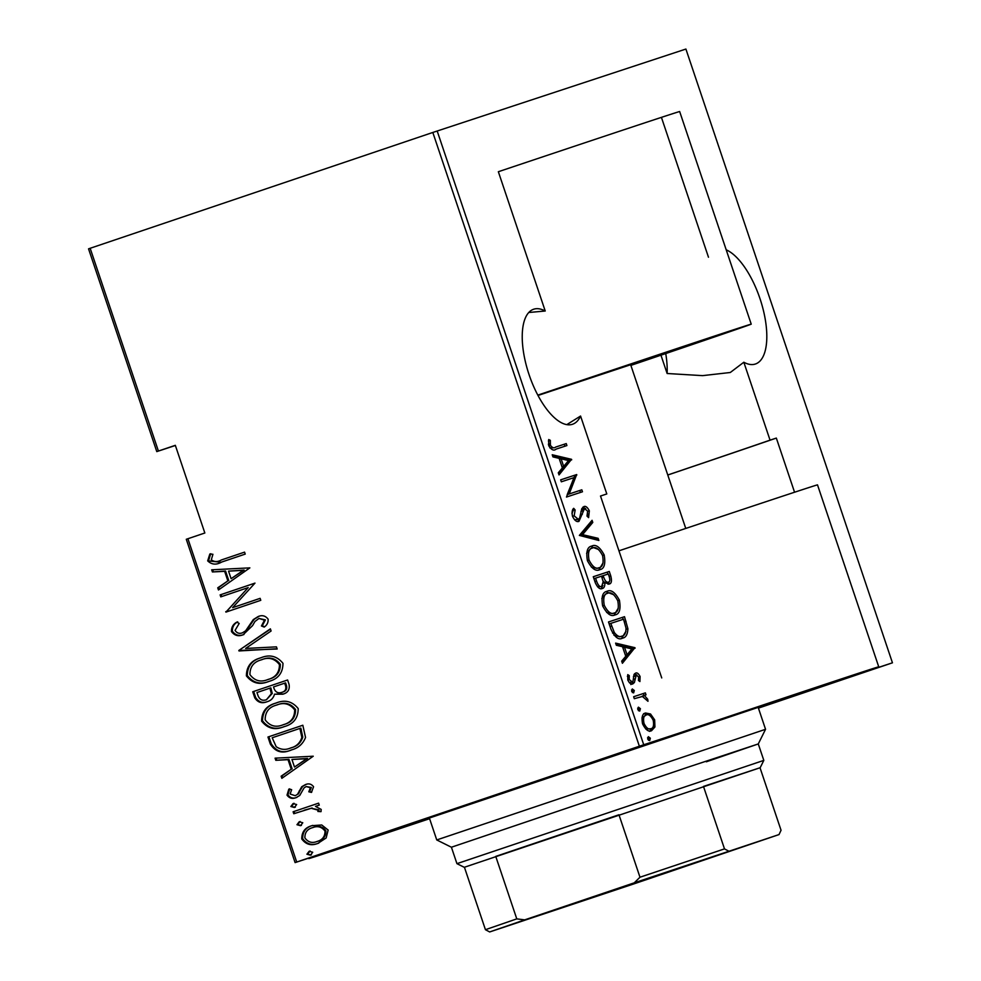 <?xml version="1.0" encoding="UTF-8"?>
<svg xmlns="http://www.w3.org/2000/svg" width="981" height="981" viewBox="0 0 981 981"><rect width="100%" height="100%" fill="white"/><g stroke="black" fill="none" stroke-linecap="round" stroke-linejoin="round"><path stroke-width="1.47" d="M667.779 475.025A300.664 0.871 161.4 0 0 776.339 438.078L770.048 440.15L743.831 362.234A60.712 25.273 71.3 0 0 755.407 364.012A60.712 25.273 71.3 0 0 759.968 298.592A60.712 25.273 71.3 0 0 726.198 249.812M437.183 131L643.732 744.763L686.467 730.673A289.101 0.846 161.4 0 0 479.476 800.361A289.101 0.846 161.4 0 0 337.832 848.516L295.097 862.606L186.292 539.28L187.911 538.728L296.716 862.041L639.367 746.222L432.817 132.46L685.903 49.05L892.452 662.813L849.718 676.89A289.101 0.846 161.4 0 1 758.387 708.012A300.664 0.871 -18.6 0 0 878.731 666.798A300.664 0.871 -18.6 0 0 474.902 801.869A300.664 0.871 -18.6 0 0 308.819 858.608A300.664 0.871 -18.6 0 0 429.604 818.706M650.538 713.984L654.658 719.858L654.928 726.995L651.556 730.71C648.625 732.133 645.621 729.839 642.555 723.843C641.366 717.221 642.383 713.604 645.596 713.003L650.538 713.984L648.539 714.646L649.52 715.431M633.652 696.718L645.351 692.868L646.013 694.83L644.296 695.406L647.718 699.22L647.975 701.292L642.396 696.473L634.315 698.693L633.652 696.718M640.09 676.534L639.919 681.55L638.447 680.495L638.631 676.951L636.252 675.1L634.4 682.482L632.855 683.867C631.212 684.689 629.532 683.401 627.803 680.005L627.754 674.634L629.287 675.627L629.226 679.477L632.132 681.93L633.064 680.986L633.996 674.523L635.541 673.15C637.012 672.365 638.521 673.493 640.09 676.534L638.656 677.025M610.881 629.029L608.502 621.966L624.505 616.693L627.901 628.711C627.619 634.511 625.841 637.625 622.592 638.091C618.692 640.409 614.793 637.392 610.881 629.029M593.272 576.718L609.275 571.457L610.722 575.749C612.07 580.875 611.531 583.646 609.115 584.063L604.86 582.653C604.958 586.221 604.1 588.171 602.285 588.502C599.98 589.618 597.65 587.717 595.32 582.812L593.272 576.718M579.366 535.418L592.07 520.31L592.782 522.444L582.542 534.645L598.128 538.324L598.851 540.47L579.366 535.418M561.328 481.806L560.666 479.844L576.669 474.571L569.188 493.97L581.807 489.813L582.469 491.775L566.466 497.048L573.922 477.661L561.328 481.806M555.602 447.091L566.245 443.584L566.908 445.558L556.104 449.114C553.873 451.125 551.408 449.972 548.71 445.644L548.698 439.537L550.329 440.322L550.402 445.251C552.34 447.888 554.069 448.501 555.602 447.091L566.245 443.584M661.734 677.945L600.507 496.018L606.798 493.946L580.568 416.03A60.712 25.273 71.3 0 1 572.524 424.27A60.712 25.273 71.3 0 1 529.139 374.84A60.712 25.273 71.3 0 1 533.639 309.236A60.712 25.273 71.3 0 1 545.228 311.014L498.348 171.724A289.101 0.846 161.4 0 1 679.661 111.54L751.225 324.159A289.101 0.846 161.4 0 0 537.809 395.11M661.611 117.928L708.478 257.218M776.339 438.078L794.561 492.229M571.543 459.316L559.011 474.927L558.287 472.781L562.358 467.937L559.145 458.36L552.953 456.901L552.229 454.755L571.543 459.316L569.716 460.481L571.702 459.819M572.499 516.325C571.739 512.352 572.131 509.679 573.689 508.33L575.148 509.985L574.143 515.822L578.349 519.366L579.648 518.042L581.758 508.71L583.781 506.65C585.571 505.73 587.423 507.128 589.336 510.843L588.612 517.625L587.006 516.104L587.619 511.138L584.504 508.587L578.986 521.34C576.877 522.309 574.707 520.641 572.499 516.325M591.776 546.074C595.737 544.038 599.881 546.981 604.173 554.939C605.718 564.038 604.259 568.943 599.796 569.654C595.823 571.702 591.69 568.698 587.411 560.666C585.927 551.69 587.374 546.834 591.776 546.074M606.994 591.322C610.967 589.274 615.099 592.23 619.403 600.188C620.948 609.287 619.489 614.192 615.013 614.903C611.04 616.951 606.92 613.947 602.641 605.915C601.145 596.939 602.604 592.07 606.994 591.322M634.928 647.681L622.408 663.279L621.684 661.133L625.755 656.289L622.53 646.724L616.338 645.265L615.614 643.119L634.928 647.681L633.101 648.846L635.099 648.171M632.304 688.969L634.302 690.501L633.628 692.905L631.629 691.384L632.304 688.969M638.423 707.166L640.421 708.699L639.747 711.102L637.76 709.57L638.423 707.166M648.355 736.682L650.354 738.202L649.68 740.606L647.681 739.085L648.355 736.682M156.788 451.603L88.548 248.843L90.166 248.279L158.407 451.039L156.788 451.603L175.391 445.472M321.731 824.972L328.145 830.061L326.133 837.982L317.869 843.39C311.308 846.063 305.949 844.592 301.768 838.976C301.694 831.962 305.066 827.535 311.909 825.683L321.731 824.972M293.111 811.778L318.592 803.157L319.254 805.131L315.502 806.394L321.192 809.423L320.983 811.667L317.893 811.459L317.954 810.134L311.222 808.295L293.773 813.74L293.111 811.778L318.592 803.169M313.564 786.75L311.443 792.427L308.794 791.79L310.413 787.743L306.195 786.541L304.073 787.902L299.72 795.505L296.054 797.639C292.375 799.147 289.358 798.326 287.016 795.137L288.831 789.116L291.651 789.668L290.131 794.034L295.256 795.714L297.501 794.316L301.743 786.713L305.398 784.616C308.708 783.206 311.431 783.917 313.564 786.75M270.327 744.076L267.96 737.025L302.822 725.241L305.545 737.491C302.871 744.101 298.101 748.258 291.234 749.962C282.381 753.997 275.403 752.035 270.327 744.076L271.247 743.782L268.868 736.719L267.96 737.025M252.73 691.777L287.592 679.992L289.039 684.297C289.971 689.545 287.887 692.856 282.761 694.217L274.496 694.192C273.417 698.153 270.952 700.667 267.09 701.709C261.939 703.806 257.831 702.531 254.778 697.859L252.73 691.777L287.592 679.992M238.824 650.464L270.376 628.846L271.099 630.991L245.63 648.441L276.446 646.859L277.169 649.005L238.824 650.464L270.474 629.115M220.786 596.865L220.124 594.891L254.986 583.106L232.632 607.644L260.124 598.349L260.774 600.323L225.912 612.107L248.205 587.594L220.786 596.865M221.681 562.052C216.36 565.13 211.7 564.737 207.678 560.862L209.848 553.995L212.938 554.29L211.307 559.808C214.361 562.052 217.721 562.101 221.363 559.967L244.563 552.131L245.225 554.093L220.651 562.395M222.282 559.66L244.563 552.131M90.166 248.279L432.817 132.46M187.911 538.728L204.845 533.002L175.329 445.325L158.407 451.039M249.861 567.864L218.469 589.973L217.745 587.827L227.862 580.899L224.637 571.334L212.411 571.96L211.688 569.814L249.861 567.864M231.467 631.543C231.32 627.35 233.086 624.21 236.777 622.126L239.192 623.45L235.06 630.378C236.911 633.174 239.376 633.984 242.454 632.806L245.606 630.844L253.294 619.587L258.175 616.534C262.209 614.854 265.532 615.737 268.132 619.219C268.291 622.567 266.979 625.191 264.208 627.092L261.449 625.976L264.478 620.188L258.984 618.459L254.974 621.464L252.522 625.67L243.067 634.793C238.358 636.669 234.496 635.578 231.467 631.543L232.374 631.249C232.227 627.043 234.005 623.904 237.696 621.831M260.578 657.908C269.481 654.143 276.949 655.946 282.969 663.315C282.908 672.966 278.15 679.011 268.684 681.452C259.757 685.204 252.325 683.352 246.39 675.884C246.513 666.357 251.246 660.36 260.578 657.908M275.796 703.144C284.711 699.392 292.179 701.194 298.199 708.564C298.138 718.215 293.38 724.26 283.914 726.7C274.987 730.453 267.555 728.601 261.608 721.133C261.743 711.593 266.476 705.609 275.796 703.144M313.246 756.216L281.854 778.325L281.142 776.192L291.247 769.263L288.034 759.686L275.796 760.312L275.072 758.166L313.246 756.216M293.086 803.562L296.654 804.555L294.41 807.498L290.842 806.517L293.086 803.562M299.217 821.759L302.786 822.752L300.542 825.695L296.973 824.714L299.217 821.759M309.138 851.275L312.706 852.256L310.462 855.199L306.906 854.218L309.138 851.275M892.452 662.813L758.423 708.123M296.716 862.041L295.097 862.606M643.732 744.763L639.367 746.222M667.767 474.988A289.101 0.846 161.4 0 0 770.048 440.15M606.798 493.946A289.101 0.846 161.4 0 0 600.519 496.043M743.831 362.234L730.281 372.498L702.617 375.637L667.129 373.503A60.712 25.273 71.3 0 0 665.743 353.565M660.961 355.196L667.129 373.503M566.797 424.638L580.568 416.03M545.228 311.014L528.796 312.498M221.142 562.236L207.678 560.862M208.585 560.556L210.768 553.701M219.29 589.409L218.665 587.533L217.745 587.827M218.665 587.533L227.862 580.899M228.781 580.605L225.556 571.028L224.637 571.334M225.556 571.028L212.411 571.96M213.318 571.653L212.681 569.765M231.099 578.692L244.134 570.084L228.548 571.126L231.099 578.692L243.227 570.378L228.548 571.126M244.134 570.084L243.227 570.378M221.694 596.546L221.044 594.596L220.124 594.891M221.044 594.596L254.986 583.119M260.124 598.361L232.632 607.644M226.832 611.801L225.765 611.654M226.685 611.359L248.205 587.594M245.606 630.844L242.454 632.806M246.513 630.538L254.202 619.293L253.294 619.587M254.202 619.293L259.082 616.24M264.711 626.626L261.449 625.976M262.368 625.67L265.397 619.882L264.478 620.188M265.397 619.882L258.984 618.459M243.975 634.486C239.278 636.362 235.403 635.283 232.374 631.249M277.083 648.76L238.996 650.955M269.603 681.157C260.676 684.91 253.245 683.046 247.298 675.59L246.39 675.884M247.298 675.59C247.433 666.05 252.154 660.054 261.486 657.601M268.034 679.477L268.941 679.183C276.544 677.148 280.345 672.193 280.345 664.321C275.514 658.128 269.456 656.547 262.16 659.563L261.253 659.87C253.699 661.893 249.922 666.81 249.934 674.597C254.668 680.912 260.701 682.531 268.034 679.477C275.624 677.442 279.426 672.488 279.438 664.628C274.606 658.435 268.536 656.841 261.253 659.87M280.345 664.321L279.438 664.628M283.681 693.923L274.496 694.192M268.009 701.403C262.847 703.512 258.739 702.224 255.698 697.565L254.778 697.859M255.698 697.565L253.65 691.47M266.427 699.747L272.264 693.444L270.842 687.853L256.973 692.537L257.942 695.443C259.548 699.674 262.381 701.096 266.427 699.747L271.357 693.751L269.934 688.147M282.038 692.279L282.945 691.973C286.109 691.053 287.298 688.92 286.501 685.56L285.594 682.862L273.503 686.945L273.957 688.282C275.489 692.304 278.175 693.641 282.038 692.279C285.201 691.36 286.378 689.214 285.581 685.866L284.674 683.168M286.501 685.56L285.581 685.866M272.264 693.444L271.357 693.751M284.821 726.394C275.906 730.146 268.463 728.294 262.528 720.827L261.608 721.133M262.528 720.827C262.663 711.299 267.384 705.302 276.716 702.85M283.251 724.726L284.171 724.432C291.774 722.384 295.575 717.43 295.575 709.57C290.744 703.377 284.686 701.795 277.39 704.812L276.47 705.106C268.917 707.142 265.152 712.047 265.164 719.833C269.898 726.148 275.931 727.779 283.251 724.726C290.854 722.69 294.656 717.736 294.656 709.864C289.824 703.671 283.767 702.089 276.47 705.106M295.575 709.57L294.656 709.864M268.868 736.719L302.822 725.241M292.154 749.668C283.288 753.69 276.323 751.728 271.247 743.782M290.584 748L291.492 747.694C297.194 746.283 300.946 742.764 302.761 737.136L300.824 728.11L272.191 737.773L276.188 746.7C280.774 749.754 285.569 750.183 290.584 748C296.274 746.59 300.027 743.071 301.854 737.43L299.904 728.417M302.761 737.136L301.854 737.43M282.687 777.761L282.05 775.885L281.142 776.192M282.05 775.885L291.247 769.263M292.166 768.957L288.941 759.38L288.034 759.686M288.941 759.38L275.796 760.312M276.703 760.005L276.066 758.117M294.484 767.044L307.519 758.436L291.946 759.478L294.484 767.044L306.612 758.73L291.946 759.478M307.519 758.436L306.612 758.73M311.786 791.998L308.794 791.79M309.702 791.483L311.333 787.449L310.413 787.743M311.333 787.449L306.195 786.541M296.973 797.332C293.282 798.853 290.278 798.019 287.936 794.843L287.016 795.137M287.936 794.843L289.751 788.822M297.501 794.316L295.256 795.714M298.408 794.009L300.161 790.539L299.254 790.833M300.161 790.539L302.651 786.419L301.743 786.713M302.651 786.419L306.317 784.31M295.33 807.204L290.842 806.517M291.762 806.21L294.006 803.267M321.106 811.312L317.893 811.459M318.8 811.164L318.862 809.84L317.954 810.134M318.862 809.84L311.222 808.295M312.13 808.001L304.196 810.232M294.692 813.433L294.03 811.471M301.449 825.389L296.973 824.714M297.881 824.408L300.125 821.465M318.776 843.096C312.228 845.769 306.857 844.298 302.688 838.681L301.768 838.976M302.688 838.681C302.602 831.667 305.986 827.241 312.816 825.389M317.182 841.428L318.089 841.134C323.325 839.675 325.937 836.241 325.925 830.821C322.663 826.48 318.506 825.328 313.466 827.363L312.547 827.657C307.323 829.092 304.772 832.513 304.895 837.909C308.071 842.287 312.154 843.464 317.182 841.428C322.418 839.981 325.03 836.548 325.005 831.115C321.743 826.787 317.586 825.634 312.547 827.657M325.925 830.821L325.005 831.115M311.382 854.905L306.906 854.218M307.813 853.911L310.057 850.968M564.259 444.258L564.909 446.208M548.379 440.984L550.329 440.322M548.354 444.27L550.12 443.67M548.759 445.803L550.402 445.251M549.851 447.925L553.603 447.765M569.716 460.481L558.606 473.713M552.646 456.006L569.544 459.991M563.67 466.392L568.539 460.58L561.12 458.826L563.67 466.392L562.027 466.944M559.477 459.378L561.12 458.826M560.678 479.856L576.669 474.571M574.682 475.245L576.816 474.988M574.817 475.65L567.202 494.645L569.188 493.97M567.202 494.645L581.807 489.813M579.808 490.488L580.47 492.437M572.671 510.108L575.148 509.985M573.149 510.66L571.972 513.394M572.512 516.386L574.143 515.822M574.523 519.771L578.349 519.366M582.837 507.165L585.718 508.673M587.693 511.408L589.336 510.843M587.791 513.995L587.386 516.46M580.948 511.432L582.518 509.262L584.504 508.587M581.108 511.371L582.935 510.758M580.531 514.939L582.358 514.314M580.004 517.097L577.919 521.5M590.476 522.186L590.795 523.118L592.782 522.444M590.795 523.118L580.544 535.319L582.542 534.645M580.544 535.319L596.141 538.998L598.128 538.324M596.141 538.998L596.436 539.893M590.721 546.515L598.484 549.483M602.542 555.491L604.173 554.939M603.057 562.873L598.827 569.9M591.445 567.19L597.147 568.367L599.133 567.692C602.714 567.043 603.855 563.008 602.567 555.577C599.072 548.931 595.7 546.417 592.438 548.048C588.882 548.698 587.754 552.695 589.029 560.041C592.499 566.797 595.859 569.348 599.133 567.692M592.438 548.048L590.452 548.722L586.601 553.333M587.398 560.592L589.029 560.041M593.284 576.742L609.275 571.457M607.288 572.119L607.938 574.081M609.091 576.313L610.722 575.749M609.618 580.997L608.073 584.247M603.315 583.18L604.86 582.653L603.008 580.911M602.886 585.375L601.255 588.686M597.515 586.785L601.623 586.54L603.18 581.708L601.525 576.19L603.168 575.651L603.622 576.987C605.069 581.046 606.663 582.751 608.428 582.113C609.9 581.77 610.17 579.955 609.201 576.656L608.294 573.959L603.168 575.651M604.897 582.689L608.428 582.113M601.978 577.539L603.622 576.987M594.915 581.61L596.558 581.059C598.067 585.314 599.759 587.141 601.623 586.54M593.946 578.704L595.577 578.152L596.558 581.059M601.525 576.19L595.577 578.152M605.951 591.764L613.714 594.719M617.76 600.74L619.403 600.188M618.288 608.122L614.057 615.148M606.675 612.438L612.365 613.603L614.364 612.941C617.932 612.291 619.085 608.257 617.797 600.826C614.302 594.179 610.918 591.666 607.668 593.284C604.112 593.946 602.972 597.944 604.259 605.289C607.717 612.046 611.089 614.584 614.364 612.941M607.668 593.284L605.669 593.959L601.831 598.582M602.616 605.841L604.259 605.289M608.502 621.979L624.505 616.693M622.506 617.368L623.168 619.318M624.407 621.856L626.05 621.304M626.086 629.324L627.901 628.711M625.939 631.274L621.647 638.337M613.983 635.271L619.943 636.792L621.929 636.117C624.627 635.749 625.988 633.064 626.001 628.048L623.524 619.207L610.807 623.389L614.314 632.487C617.172 636.129 619.71 637.343 621.929 636.117M609.164 623.953L610.807 623.389M612.561 633.076L614.314 632.487M633.101 648.846L621.991 662.065M616.031 644.358L632.941 648.355M627.055 654.744L631.923 648.944L624.505 647.19L627.055 654.744L625.412 655.296M622.874 647.742L624.505 647.19M633.395 676.706L636.252 675.1M633.481 676.669L635.394 676.032M632.868 681.354L632.402 683.156L634.4 682.482M632.402 683.156L630.869 684.542M627.35 676.277L629.287 675.627M627.791 679.968L629.226 679.477M629.262 682.58L632.132 681.93M634.609 673.702L636.951 675.1M631.531 689.974L632.304 691.176L634.302 690.501M632.304 691.176L632.414 692.574M633.665 696.731L645.351 692.868M643.364 693.542L644.014 695.492M643.229 696.608L642.297 696.081L644.296 695.406M646.258 699.711L647.718 699.22M637.65 708.172L638.435 709.373L640.421 708.699M638.435 709.373L638.545 710.771M653.236 720.336L654.658 719.858M653.272 726.308L652.929 727.669L654.928 726.995M652.929 727.669L649.557 731.385M643.61 713.678L648.539 714.646M645.756 729.018L650.881 728.736C653.334 728.245 654.119 725.45 653.223 720.324C650.832 715.689 648.515 713.898 646.246 714.977C643.794 715.443 643.046 718.251 643.99 723.365C646.332 728.025 648.637 729.815 650.881 728.736M646.246 714.977L641.966 717.884M642.555 723.843L643.99 723.365M647.583 737.675L648.367 738.877L650.354 738.202M648.367 738.877L648.466 740.287M706.332 761.796L758.276 743.941L687.804 767.252L451.407 847.228L436.753 839.944L765.548 729.3L758.178 707.375L429.371 818.031L436.753 839.944M618.95 550.819A300.664 0.871 -18.6 0 1 817.504 484.872L878.731 666.798M678.018 868.872L529.679 918.486L678.018 868.872M639.98 877.222L618.962 814.757L495.748 856.401L516.779 918.878L524.712 919.859L489.678 931.95L634.437 883.697L779.024 834.573L634.253 882.826L639.98 877.222L724.493 848.884L703.475 786.419L760.177 767.706L464.258 867.302L456.938 863.66L763.819 760.385L758.276 743.941L765.548 729.3M685.756 528.428L630.66 364.736L537.993 395.466M630.881 365.386A289.101 0.846 161.4 0 0 751.225 324.159M779.024 834.573L781.048 830.257L760.03 767.78M724.493 848.884L728.736 851.14M634.253 882.826L524.712 919.859M489.678 931.95L485.436 929.694L516.779 918.878M464.418 867.229L485.436 929.694M250.707 624.59L249.787 624.897M271.283 689.165L270.376 689.471M301.363 729.729L300.444 730.023M610.059 626.589L611.69 626.037M633.321 679.428L635.001 678.864M760.177 767.706L763.819 760.385M456.938 863.66L451.407 847.216"/></g></svg>
